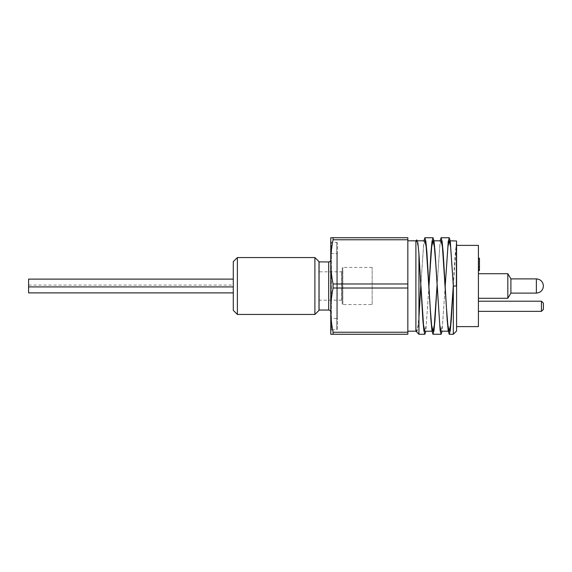 <?xml version="1.0" encoding="UTF-8"?>
<svg xmlns="http://www.w3.org/2000/svg" width="572" height="572" viewBox="0 0 572 572"><rect width="100%" height="100%" fill="white"/><g stroke="black" fill="none" stroke-linecap="round" stroke-linejoin="round"><path stroke-width="0.43" stroke-dasharray="2.86 2.15" d="M233.283 310.36L233.283 261.64M237.38 257.55L237.38 314.45M314.9 314.45L314.9 257.55M233.283 288.989L233.283 285.085L233.283 288.989M233.283 283.011L233.283 286.915L233.283 283.011M318.997 261.64L318.997 310.36M318.997 261.883L318.997 310.117L318.997 261.883M330.766 254.254L330.766 317.746L330.766 254.254L331.41 253.603L331.41 318.397L336.744 318.397L336.744 253.603L336.744 318.397L337.394 319.047L337.394 252.953L337.394 319.047M337.394 329.122L337.394 242.878L337.394 329.122L336.744 329.765L331.41 329.765L331.41 242.235L330.766 241.584L330.766 330.416M333.068 237.745L330.766 237.745L330.766 334.255L407.836 334.255L407.836 237.745L333.068 237.745L333.068 239.768C331.495 247.833 330.723 255.198 330.766 261.876L330.766 310.124C330.723 316.802 331.495 324.167 333.068 332.232L333.068 334.255M415.894 240.805L415.894 331.195L416.723 331.202L415.894 328.929M407.836 331.195L407.836 240.805L407.836 331.195M416.773 239.925L415.894 243.357L415.894 331.202M416.723 332.025L417.853 328.714L418.947 317.417L418.947 334.255M420.735 286.901L423.916 240.798M436.979 286.837L440.161 240.798M453.253 286.379L453.331 284.978L453.339 286.172L456.384 286.007M445.216 285.828L442.07 331.195M428.95 286.129L425.825 331.195M456.578 331.002L456.578 240.998M453.303 285.535L456.384 243.836C455.326 251.144 454.311 264.857 453.331 284.978M330.766 259.874L330.766 312.126L330.766 259.874M319.069 261.955L319.069 310.045M330.766 261.876C330.723 268.547 331.495 275.918 333.068 283.984L333.068 288.016C331.495 296.082 330.723 303.453 330.766 310.124M456.578 245.381L456.578 326.619L456.578 245.381M441.091 240.798L439.725 246.982L437.058 285.535M424.846 240.798L423.473 246.982L420.806 285.535M418.947 315.444L418.06 325.275L416.723 331.202M445.18 286.465L442.506 325.053L441.141 331.195M428.928 286.465L426.262 325.053L424.896 331.195M418.947 255.884L418.139 246.947L416.781 240.805L415.894 243.357M407.836 332.232L333.068 332.232M407.836 283.984L333.068 283.984M333.068 288.016L407.836 288.016M333.068 239.768L407.836 239.768M541.448 301.208L541.448 311.347M478.414 311.347L478.414 301.208L478.414 311.347M543.4 309.395L543.4 303.16M510.903 285.042L510.903 293.107L510.903 285.042M510.903 280.28L510.903 293.107L510.903 280.28M507.822 298.284L507.822 273.716L510.903 278.85L510.903 293.15L510.903 286L510.903 293.15L507.822 298.284L507.822 273.716L507.822 298.284L478.414 298.284L478.414 273.716L478.414 298.284M478.414 326.619L478.414 245.381M478.414 269.326L478.414 258.165L478.414 269.326L479.45 269.326L479.45 266.538L478.414 266.538L479.45 266.538L479.45 270.563L479.45 266.974L478.414 266.974M479.45 266.974L479.45 258.165L479.45 269.012L478.414 269.012L478.414 270.256L478.414 258.165L478.414 269.012L479.45 269.012L479.45 270.256L478.414 270.256M478.414 258.165L479.45 258.165L478.414 258.165L479.45 258.165L479.45 263.17L478.414 263.17M479.45 263.17L479.45 266.874L478.414 266.874M479.45 266.874L479.45 269.326M479.45 259.409L478.414 259.409L479.45 259.409M28.6 292.885L28.6 279.115M372.157 304.583L372.157 267.417L372.157 304.583L342.85 304.583L342.199 303.939L342.199 268.061L342.199 303.939M342.199 300.815L342.199 271.185L342.199 300.815L341.548 300.164L318.997 300.164L318.997 271.836L318.997 300.164M336.744 329.765L336.744 242.235L336.744 329.765M330.766 317.746L331.41 318.397L331.41 253.603L336.744 253.603L337.394 252.953M337.394 242.878L336.744 242.235L331.41 242.235L331.41 329.765M328.685 261.955L328.685 310.045M536.379 286.958L536.379 278.893L536.379 286.958M536.379 278.893L536.379 293.107L510.903 293.107M479.45 262.634L478.414 262.634M341.548 300.164L341.548 271.836L341.548 300.164M342.85 304.583L342.85 267.417L342.85 304.583M450.193 240.805L449.263 240.805M448.284 331.202L449.213 331.202M433.018 240.805L433.948 240.805M432.039 331.202L432.968 331.202M416.773 240.805L417.438 240.805M28.6 285.085L233.283 285.085M342.199 271.185L341.548 271.836L318.997 271.836M372.157 267.417L342.85 267.417L342.199 268.061"/><path stroke-width="0.86" d="M237.38 257.55L233.283 261.64L233.283 310.36L237.38 314.45L237.38 257.55L314.9 257.55L314.9 314.45L237.38 314.45M314.9 314.45L318.997 310.36L318.997 261.64L314.9 257.55M330.766 241.584L330.766 261.876L330.766 237.745L407.836 237.745L407.836 334.255L333.068 334.255L333.068 332.232C331.495 324.167 330.723 316.802 330.766 310.124L330.766 330.416L331.41 329.765M407.836 240.805L415.894 240.805L415.894 331.202L407.836 331.195M416.723 331.202L415.894 331.202L415.894 328.929L416.723 332.025L418.947 334.255L424.896 334.255L423.881 330.595L422.872 320.184L418.947 253.839L418.947 334.255M418.947 253.839L417.882 243.057L416.773 239.925L415.894 240.805M418.947 317.417L420.735 286.901M423.916 240.798L424.839 237.745L425.861 241.391L426.869 251.787L430.93 320.027L431.946 330.552L432.961 334.255L433.976 330.659L434.977 320.413L436.979 286.837M440.161 240.798L441.091 237.745L442.106 241.398L443.114 251.787L447.175 320.027L448.191 330.552L449.213 334.255L450.228 330.616L451.236 320.256L453.253 286.379M456.384 243.836L456.384 286.007L453.331 285.993L453.331 334.255L453.331 285.993L450.286 241.413L449.27 237.745L448.248 241.405L445.18 286.465M442.07 331.195L441.141 334.255L440.125 330.595L435.056 251.945L434.041 241.434L433.018 237.745L432.003 241.405L430.995 251.816L428.95 286.129M425.825 331.195L424.896 334.255M450.193 240.805L456.578 240.998L456.578 331.002L453.331 334.255L449.213 334.255M330.766 259.874C330.637 261.139 329.944 261.833 328.685 261.955L318.997 261.883M328.685 261.955L328.685 310.045L319.069 310.045L319.069 261.955M333.068 334.255L330.766 334.255L330.766 261.876C330.723 255.198 331.495 247.833 333.068 239.768L333.068 237.745M330.766 310.124C330.723 303.453 331.495 296.082 333.068 288.016L333.068 283.984C331.495 275.918 330.723 268.547 330.766 261.876M453.303 285.535L450.55 325.275L449.199 331.195L447.847 325.018L446.489 308.38L442.428 246.725L441.091 240.798L433.948 240.805M437.058 285.535L434.305 325.275L432.954 331.195L431.595 325.018L430.244 308.38L426.183 246.725L424.846 240.798L416.773 240.805M420.806 285.535L418.947 315.444M453.331 286.007L450.629 246.947L449.277 240.805L447.919 246.768L445.216 285.828M448.284 331.202L441.141 331.195L439.796 325.232L435.735 263.549L434.384 246.947L433.033 240.805L431.674 246.768L428.928 286.465M432.039 331.202L424.896 331.195L423.552 325.232L418.947 255.884M407.836 288.016L333.068 288.016M333.068 283.984L407.836 283.984M333.068 332.232L407.836 332.232M407.836 239.768L333.068 239.768M541.448 301.208L543.4 303.16L543.4 309.395L541.448 311.347L541.448 301.208L478.414 301.208M543.4 285.986L543.4 286.093C542.971 290.34 540.633 292.685 536.379 293.107L536.379 278.893L510.903 278.893L536.379 278.893C540.633 279.315 542.971 281.66 543.4 285.907C542.971 281.66 540.633 279.315 536.379 278.893M507.822 298.284L510.903 293.15L510.903 278.85L507.822 273.716L478.414 273.716L507.822 273.716L507.822 298.284L478.414 298.284M456.578 245.381L478.414 245.381L478.414 326.619L456.578 326.619M478.414 270.563L479.45 270.563L479.45 258.165L478.414 258.165M479.45 270.256L478.414 270.256M233.283 279.115L28.6 279.115L28.6 292.885L233.283 292.885M432.961 334.255L441.141 334.255M424.839 237.745L433.018 237.745M441.091 237.745L449.27 237.745M328.685 310.045C329.937 310.16 330.63 310.853 330.766 312.126M541.448 311.347L478.414 311.347M543.4 286.093C542.971 290.34 540.633 292.685 536.379 293.107L510.903 293.107M28.6 286.915L233.283 286.915"/></g></svg>
